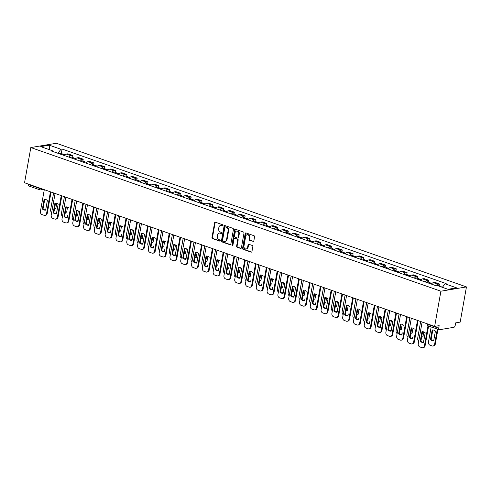 <?xml version="1.0" encoding="UTF-8"?>
<svg xmlns="http://www.w3.org/2000/svg" width="491" height="491" viewBox="0 0 491 491"><rect width="100%" height="100%" fill="white"/><g stroke="black" fill="none" stroke-linecap="round" stroke-linejoin="round"><path stroke-width="0.74" d="M223.012 225.486A0.601 0.485 -99.5 0 0 222.638 224.749L215.42 222.22A0.859 0.687 -99.5 0 0 214.598 222.797L211.971 237.54A0.859 0.687 -99.5 0 0 212.505 238.595L219.722 241.124A0.601 0.485 -99.5 0 0 219.925 239.976L218.992 239.651A2.743 2.21 -99.5 0 1 217.286 236.269L217.507 235.042A2.743 2.21 -99.5 0 1 219.225 233.096A2.743 2.21 -99.5 0 1 220.146 233.182L221.079 233.507A0.601 0.485 -99.5 0 0 221.281 232.36L220.349 232.034A2.743 2.21 -99.5 0 1 218.642 228.653L218.863 227.425A2.743 2.21 -99.5 0 1 220.582 225.479A2.743 2.21 -99.5 0 1 221.502 225.565L222.435 225.891A0.601 0.485 -99.5 0 0 223.012 225.486M253.012 241.517A0.859 0.687 -99.5 0 0 253.835 240.934L254.571 236.803A0.859 0.687 -99.5 0 0 254.037 235.748L246.022 232.937A0.859 0.687 -99.5 0 0 245.199 233.52L242.572 248.256A0.859 0.687 -99.5 0 0 243.106 249.311L251.122 252.122A0.859 0.687 -99.5 0 0 251.944 251.539L252.834 246.543A0.859 0.687 -99.5 0 0 252.306 245.488L248.876 244.285A0.859 0.687 -99.5 0 0 248.047 244.868L247.605 247.347A2.289 1.847 -99.5 0 1 246.169 248.968A2.289 1.847 -99.5 0 1 243.972 246.071L245.703 236.367A2.289 1.847 -99.5 0 1 247.139 234.747A2.289 1.847 -99.5 0 1 249.336 237.644L249.047 239.258A0.859 0.687 -99.5 0 0 249.581 240.314L253.522 241.431A0.859 0.687 -99.5 0 0 253.546 241.437M440.906 291.206L434.639 326.405L24.55 182.756L30.823 147.552L440.906 291.206L466.45 286.916L56.361 143.268L30.823 147.552M233.446 229.401A0.859 0.687 -99.5 0 0 232.912 228.346L224.896 225.535A0.859 0.687 -99.5 0 0 224.074 226.118L221.447 240.854A0.859 0.687 -99.5 0 0 221.981 241.916L229.997 244.721A0.859 0.687 -99.5 0 0 230.825 244.137L233.446 229.401M235.459 229.236L243.475 232.047A0.859 0.687 -99.5 0 1 244.009 233.102L241.382 247.838A0.859 0.687 -99.5 0 1 240.559 248.421L237.128 247.219A0.859 0.687 -99.5 0 1 236.594 246.163L237.662 240.185A0.859 0.687 -99.5 0 0 237.128 239.129L234.851 238.331A0.859 0.687 -99.5 0 0 234.029 238.914L232.918 245.138A0.601 0.485 -99.5 0 1 231.967 244.8L234.637 229.819A0.859 0.687 -99.5 0 1 235.459 229.236M434.639 326.405L439.157 325.643L438.696 328.233A1.743 0.945 109.3 0 0 439.144 329.707A1.743 0.945 109.3 0 0 439.42 329.731L453.88 327.301A1.743 0.945 109.3 0 0 455.2 325.459L455.66 322.875L460.177 322.114L466.45 286.916M43.533 189.403L40.649 189.888A1.743 1.405 -99.5 0 1 40.059 189.833A1.743 0.945 -70.7 0 1 39.783 189.814L29.055 186.058A1.743 0.945 -70.7 0 1 28.613 184.579L39.335 188.341A1.743 0.417 10.1 0 0 41.465 188.679M28.681 184.199L28.613 184.579M68.961 157.145A4.014 2.179 -70.7 0 1 70.87 155.672L66.303 154.076A4.014 2.179 109.3 0 0 64.395 155.543M66.303 154.076L67.862 153.812L72.429 155.414L72.091 157.304M70.87 155.672L72.429 155.414M82.887 161.085L83.224 159.194L78.658 157.593L77.099 157.857A4.014 2.179 109.3 0 0 75.191 159.323M79.757 160.925A4.014 2.179 -70.7 0 1 81.666 159.452L83.224 159.194M93.683 164.866L94.02 162.975L89.448 161.373L87.895 161.637A4.014 2.179 109.3 0 0 85.986 163.104M90.553 164.706A4.014 2.179 -70.7 0 1 92.461 163.239L94.02 162.975M104.479 168.646L104.816 166.756L100.244 165.154L98.691 165.418A4.014 2.179 109.3 0 0 96.782 166.885M101.349 168.487A4.014 2.179 -70.7 0 1 103.257 167.02L104.816 166.756M115.275 172.427L115.606 170.537L111.04 168.941L109.481 169.199A4.014 2.179 109.3 0 0 107.578 170.665M112.144 172.267A4.014 2.179 -70.7 0 1 114.053 170.8L115.606 170.537M126.07 176.214L126.402 174.317L121.836 172.722L120.277 172.979A4.014 2.179 109.3 0 0 118.374 174.452M122.94 176.048A4.014 2.179 -70.7 0 1 124.849 174.581L126.402 174.317M136.86 179.994L137.198 178.104L132.631 176.502L131.072 176.766A4.014 2.179 109.3 0 0 129.164 178.233M133.736 179.829A4.014 2.179 -70.7 0 1 135.639 178.362L137.198 178.104M147.656 183.775L147.994 181.885L143.427 180.283L141.868 180.547A4.014 2.179 109.3 0 0 139.96 182.014M144.532 183.616A4.014 2.179 -70.7 0 1 146.435 182.143L147.994 181.885M158.452 187.556L158.789 185.666L154.223 184.064L152.664 184.328A4.014 2.179 109.3 0 0 150.755 185.794M155.322 187.396A4.014 2.179 -70.7 0 1 157.23 185.923L158.789 185.666M169.248 191.337L169.585 189.446L165.019 187.844L163.46 188.108A4.014 2.179 109.3 0 0 161.551 189.575M166.118 191.177A4.014 2.179 -70.7 0 1 168.026 189.71L169.585 189.446M180.044 195.117L180.381 193.227L175.815 191.625L174.256 191.889A4.014 2.179 109.3 0 0 172.347 193.356M176.913 194.958A4.014 2.179 -70.7 0 1 178.822 193.491L180.381 193.227M190.839 198.898L191.177 197.008L186.611 195.412L185.052 195.67A4.014 2.179 109.3 0 0 183.143 197.137M187.709 198.738A4.014 2.179 -70.7 0 1 189.618 197.272L191.177 197.008M201.635 202.685L201.973 200.788L197.407 199.193L195.848 199.45A4.014 2.179 109.3 0 0 193.939 200.923M198.505 202.519A4.014 2.179 -70.7 0 1 200.414 201.052L201.973 200.788M212.431 206.465L212.769 204.575L208.202 202.973L206.643 203.231A4.014 2.179 109.3 0 0 204.735 204.704M209.301 206.3A4.014 2.179 -70.7 0 1 211.21 204.833L212.769 204.575M223.227 210.246L223.565 208.356L218.998 206.754L217.439 207.018A4.014 2.179 109.3 0 0 215.531 208.485M220.097 210.087A4.014 2.179 -70.7 0 1 222.006 208.614L223.565 208.356M234.023 214.027L234.36 212.137L229.794 210.535L228.235 210.799A4.014 2.179 109.3 0 0 226.326 212.265M230.893 213.867A4.014 2.179 -70.7 0 1 232.802 212.394L234.36 212.137M244.819 217.808L245.156 215.917L240.584 214.315L239.031 214.579A4.014 2.179 109.3 0 0 237.122 216.046M241.689 217.648A4.014 2.179 -70.7 0 1 243.597 216.181L245.156 215.917M255.615 221.588L255.952 219.698L251.38 218.096L249.827 218.36A4.014 2.179 109.3 0 0 247.918 219.827M252.484 221.429A4.014 2.179 -70.7 0 1 254.393 219.962L255.952 219.698M266.41 225.369L266.748 223.479L262.176 221.883L260.617 222.141A4.014 2.179 109.3 0 0 258.714 223.608M263.28 225.209A4.014 2.179 -70.7 0 1 265.189 223.743L266.748 223.479M277.206 229.156L277.538 227.259L272.971 225.664L271.413 225.921A4.014 2.179 109.3 0 0 269.51 227.394M274.076 228.99A4.014 2.179 -70.7 0 1 275.985 227.523L277.538 227.259M287.996 232.937L288.334 231.046L283.767 229.444L282.208 229.702A4.014 2.179 109.3 0 0 280.3 231.175M284.872 232.771A4.014 2.179 -70.7 0 1 286.781 231.304L288.334 231.046M298.792 236.717L299.129 234.827L294.563 233.225L293.004 233.489A4.014 2.179 109.3 0 0 291.095 234.956M295.668 236.552A4.014 2.179 -70.7 0 1 297.571 235.085L299.129 234.827M309.588 240.498L309.925 238.608L305.359 237.006L303.8 237.27A4.014 2.179 109.3 0 0 301.891 238.736M306.464 240.338A4.014 2.179 -70.7 0 1 308.366 238.865L309.925 238.608M320.384 244.279L320.721 242.388L316.155 240.786L314.596 241.05A4.014 2.179 109.3 0 0 312.687 242.517M317.254 244.119A4.014 2.179 -70.7 0 1 319.162 242.652L320.721 242.388M331.18 248.059L331.517 246.169L326.951 244.567L325.392 244.831A4.014 2.179 109.3 0 0 323.483 246.298M328.049 247.9A4.014 2.179 -70.7 0 1 329.958 246.433L331.517 246.169M341.975 251.84L342.313 249.95L337.747 248.354L336.188 248.612A4.014 2.179 109.3 0 0 334.279 250.079M338.845 251.68A4.014 2.179 -70.7 0 1 340.754 250.214L342.313 249.95M352.771 255.627L353.109 253.73L348.542 252.135L346.984 252.392A4.014 2.179 109.3 0 0 345.075 253.865M349.641 255.461A4.014 2.179 -70.7 0 1 351.55 253.994L353.109 253.73M363.567 259.408L363.905 257.511L359.338 255.915L357.779 256.173A4.014 2.179 109.3 0 0 355.871 257.646M360.437 259.242A4.014 2.179 -70.7 0 1 362.346 257.775L363.905 257.511M374.363 263.188L374.701 261.298L370.134 259.696L368.575 259.96A4.014 2.179 109.3 0 0 366.667 261.427M371.233 263.023A4.014 2.179 -70.7 0 1 373.142 261.556L374.701 261.298M385.159 266.969L385.496 265.079L380.93 263.477L379.371 263.741A4.014 2.179 109.3 0 0 377.462 265.208M382.029 266.809A4.014 2.179 -70.7 0 1 383.937 265.336L385.496 265.079M395.955 270.75L396.292 268.859L391.726 267.257L390.167 267.521A4.014 2.179 109.3 0 0 388.258 268.988M392.825 270.59A4.014 2.179 -70.7 0 1 394.733 269.123L396.292 268.859M406.751 274.53L407.088 272.64L402.516 271.038L400.963 271.302A4.014 2.179 109.3 0 0 399.054 272.769M403.62 274.371A4.014 2.179 -70.7 0 1 405.529 272.904L407.088 272.64M417.546 278.311L417.884 276.421L413.312 274.825L411.759 275.083A4.014 2.179 109.3 0 0 409.85 276.55M414.416 278.151A4.014 2.179 -70.7 0 1 416.325 276.685L417.884 276.421M428.342 282.092L428.674 280.201L424.107 278.606L422.548 278.863A4.014 2.179 109.3 0 0 420.646 280.33M425.212 281.932A4.014 2.179 -70.7 0 1 427.121 280.465L428.674 280.201M439.138 285.879L439.47 283.982L434.903 282.386L433.344 282.644A4.014 2.179 109.3 0 0 431.442 284.117M436.389 285.228A4.014 2.179 -70.7 0 1 437.917 284.246L439.47 283.982M52.672 151.437L52.31 150.688L40.685 146.613L49.266 145.176L60.89 149.246L57.987 153.296M442.409 287.339L444.963 283.78L446.159 283.583L62.093 149.043L60.89 149.246M444.963 283.78L456.587 287.855L448.007 289.297L436.376 285.222L435.179 285.424L51.107 150.89L52.31 150.688M61.295 153.523L62.093 149.043M49.266 145.176L49.395 149.663M222.871 225.78L222.012 225.479A2.743 2.21 -99.5 0 0 221.091 225.394L220.582 225.479M219.225 233.096L219.735 233.01A2.743 2.21 -99.5 0 1 220.655 233.096L221.515 233.397M215.402 222.208A0.859 0.687 -99.5 0 0 215.107 222.711L212.486 237.454A0.859 0.687 -99.5 0 0 213.014 238.509L220.158 241.007M224.878 225.529A0.859 0.687 -99.5 0 0 224.583 226.032L221.957 240.768A0.859 0.687 -99.5 0 0 222.491 241.83L230.506 244.635A0.859 0.687 -99.5 0 0 230.531 244.641M225.443 226.946A0.601 0.485 -99.5 0 0 224.866 227.351L222.558 240.289A0.601 0.485 -99.5 0 0 222.932 241.026L223.921 241.376A2.743 2.21 -99.5 0 0 224.841 241.455A2.743 2.21 -99.5 0 0 226.56 239.516L228.131 230.672A2.743 2.21 -99.5 0 0 226.425 227.29L225.443 226.946L225.952 226.86A0.601 0.485 -99.5 0 0 225.565 226.922M224.841 241.455L225.351 241.369A2.743 2.21 -99.5 0 0 227.069 239.43L226.56 239.516M225.952 226.86L226.94 227.204A2.743 2.21 -99.5 0 1 228.646 230.586L227.069 239.43M234.563 238.307L235.072 238.221A0.859 0.687 -99.5 0 1 235.361 238.245L237.638 239.043A0.859 0.687 -99.5 0 1 238.172 240.099L237.104 246.077A0.859 0.687 -99.5 0 0 237.638 247.133L241.069 248.336A0.859 0.687 -99.5 0 0 241.093 248.342M235.441 229.229A0.859 0.687 -99.5 0 0 235.146 229.733L232.476 244.714A0.601 0.485 -99.5 0 0 232.783 245.426M238.767 233.986A2.289 1.847 -99.5 0 0 236.57 231.089A2.289 1.847 -99.5 0 0 235.134 232.709L234.52 236.128A0.859 0.687 -99.5 0 0 235.054 237.184L237.331 237.982A0.859 0.687 -99.5 0 0 238.16 237.399L238.767 233.986L239.277 233.9A2.289 1.847 -99.5 0 0 237.079 231.003L236.57 231.089M237.619 238.006L238.129 237.92A0.859 0.687 -99.5 0 0 238.669 237.319L238.16 237.399M239.277 233.9L238.669 237.319M247.139 234.747L247.648 234.661A2.289 1.847 -99.5 0 1 249.845 237.558L249.557 239.172A0.859 0.687 -99.5 0 0 250.091 240.228L253.522 241.431M246.169 248.968L246.678 248.882A2.289 1.847 -99.5 0 0 248.121 247.261L247.605 247.347M248.851 244.279A0.859 0.687 -99.5 0 0 248.556 244.782L248.121 247.261M246.003 232.93A0.859 0.687 -99.5 0 0 245.709 233.434L243.082 248.17A0.859 0.687 -99.5 0 0 243.616 249.225L251.631 252.036A0.859 0.687 -99.5 0 0 251.656 252.043M62.928 155.027A2.185 1.185 -70.7 0 1 64.118 154.512L65.002 154.818M54.341 197.615A5.456 4.388 -99.5 0 0 54.329 197.615L52.605 207.276A5.456 4.388 -99.5 0 0 52.617 207.288M56.76 203.36L55.857 208.417A5.456 4.388 -99.5 0 1 54.618 208.356M53.617 192.938L50.641 209.651A2.621 2.105 -99.5 0 0 51.678 212.56M55.391 213.61A2.621 2.105 -99.5 0 0 56.796 211.811L58.147 204.238M61.756 154.616A2.185 1.185 -70.7 0 1 62.94 154.1A2.185 1.185 -70.7 0 1 63.419 154.616M59.264 153.744A2.185 1.185 -70.7 0 1 60.448 153.229L62.94 154.1M54.667 208.055A5.456 4.388 -99.5 0 0 55.876 208.325M56.557 213.241A2.621 2.105 80.5 0 1 55.821 213.554L55.428 213.622M44.761 199.309L43.055 208.878A5.456 4.388 80.5 0 0 45.657 210.044M51.052 192.036L47.246 213.413A2.621 2.105 80.5 0 1 45.602 215.267L44.939 215.377A2.621 2.105 -99.5 0 0 46.584 213.524L47.246 213.413M42.392 208.994A5.456 4.388 80.5 0 0 45.645 210.13L47.363 200.469A5.456 4.388 80.5 0 0 44.11 199.328L42.392 208.994L43.055 208.878M44.288 189.667L40.422 211.369A2.621 2.105 -99.5 0 0 42.054 214.598L44.061 215.297A2.621 2.105 -99.5 0 0 44.939 215.377M50.444 191.828L46.584 213.524M73.724 158.808A2.185 1.185 -70.7 0 1 74.914 158.292L75.792 158.599M65.137 201.396A5.456 4.388 -99.5 0 0 65.125 201.396L63.4 211.056A5.456 4.388 -99.5 0 0 63.413 211.069L63.419 211.056M67.555 207.141L66.653 212.198A5.456 4.388 -99.5 0 1 65.413 212.137M64.413 196.719L61.436 213.432A2.621 2.105 -99.5 0 0 62.474 216.341M66.187 217.39A2.621 2.105 -99.5 0 0 67.592 215.592L67.236 217.691A5.456 4.388 80.5 0 1 63.983 216.556L64.646 216.445L66.353 206.871M72.545 158.397A2.185 1.185 -70.7 0 1 73.736 157.881A2.185 1.185 -70.7 0 1 74.215 158.397M70.06 157.525A2.185 1.185 -70.7 0 1 71.244 157.01L73.736 157.881M65.463 211.842A5.456 4.388 -99.5 0 0 66.672 212.106M67.353 217.022A2.621 2.105 80.5 0 1 66.616 217.335L66.217 217.403M84.52 162.595A2.185 1.185 -70.7 0 1 85.71 162.073L86.588 162.38M75.933 205.177A5.456 4.388 -99.5 0 0 75.921 205.177L74.196 214.837A5.456 4.388 -99.5 0 0 74.209 214.849L74.196 214.837M78.351 210.921L77.449 215.979A5.456 4.388 -99.5 0 1 76.209 215.917M75.209 200.5L72.232 217.218A2.621 2.105 -99.5 0 0 73.269 220.121M76.983 221.171A2.621 2.105 -99.5 0 0 78.388 219.373L79.738 211.805M83.341 162.177A2.185 1.185 -70.7 0 1 84.532 161.662A2.185 1.185 -70.7 0 1 85.011 162.177M80.855 161.306A2.185 1.185 -70.7 0 1 82.04 160.79L84.532 161.662M76.258 215.623A5.456 4.388 -99.5 0 0 77.468 215.893M78.149 220.803A2.621 2.105 80.5 0 1 77.412 221.116L77.013 221.183M55.557 203.09L53.85 212.664A5.456 4.388 80.5 0 0 56.453 213.824M61.848 195.817L58.042 217.194A2.621 2.105 80.5 0 1 56.397 219.047L55.735 219.164A2.621 2.105 -99.5 0 0 57.379 217.304L58.042 217.194M53.188 212.775A5.456 4.388 80.5 0 0 56.44 213.91L58.159 204.25A5.456 4.388 80.5 0 0 54.906 203.114L53.188 212.775L53.85 212.664M55.084 193.448L51.217 215.15A2.621 2.105 -99.5 0 0 52.85 218.378L54.857 219.084A2.621 2.105 -99.5 0 0 55.735 219.164M61.24 195.608L57.379 217.304M67.249 217.605A5.456 4.388 80.5 0 1 64.646 216.445M72.643 199.604L68.838 220.975A2.621 2.105 80.5 0 1 67.193 222.834L66.531 222.945A2.621 2.105 -99.5 0 0 68.175 221.085L68.838 220.975M68.955 208.031A5.456 4.388 80.5 0 0 65.702 206.895L63.983 216.556M65.88 197.229L62.013 218.931A2.621 2.105 -99.5 0 0 63.646 222.159L65.653 222.865A2.621 2.105 -99.5 0 0 66.531 222.945M72.036 199.389L68.175 221.085M95.315 166.375A2.185 1.185 -70.7 0 1 96.506 165.854L97.384 166.167M86.729 208.957A5.456 4.388 -99.5 0 0 86.717 208.957L84.992 218.624A5.456 4.388 -99.5 0 0 85.004 218.63L84.992 218.624M89.147 214.702L88.245 219.759A5.456 4.388 -99.5 0 1 87.005 219.704M86.005 204.281L83.028 220.999A2.621 2.105 -99.5 0 0 84.065 223.902M87.779 224.952A2.621 2.105 -99.5 0 0 89.184 223.153L90.534 215.586M94.137 165.964A2.185 1.185 -70.7 0 1 95.328 165.442A2.185 1.185 -70.7 0 1 95.806 165.958M91.645 165.086A2.185 1.185 -70.7 0 1 92.836 164.571L95.328 165.442M87.054 219.403A5.456 4.388 -99.5 0 0 88.263 219.673M88.945 224.59A2.621 2.105 80.5 0 1 88.208 224.896L87.809 224.964M106.111 170.156A2.185 1.185 -70.7 0 1 107.302 169.634L108.18 169.947M97.525 212.738A5.456 4.388 -99.5 0 0 97.506 212.738L95.788 222.405A5.456 4.388 -99.5 0 0 95.8 222.411M99.943 218.483L99.041 223.54A5.456 4.388 -99.5 0 1 97.795 223.485M96.801 208.061L93.824 224.78A2.621 2.105 -99.5 0 0 94.861 227.683M98.574 228.732A2.621 2.105 -99.5 0 0 99.98 226.934L101.33 219.367M104.933 169.745A2.185 1.185 -70.7 0 1 106.124 169.223A2.185 1.185 -70.7 0 1 106.602 169.739M102.441 168.873A2.185 1.185 -70.7 0 1 103.632 168.352L106.124 169.223M97.85 223.184A5.456 4.388 -99.5 0 0 99.059 223.454M99.741 228.37A2.621 2.105 80.5 0 1 99.004 228.677L98.605 228.745M116.907 173.937A2.185 1.185 -70.7 0 1 118.098 173.421L118.975 173.728M108.321 216.519A5.456 4.388 -99.5 0 0 108.302 216.525L106.584 226.185A5.456 4.388 -99.5 0 0 106.596 226.198M110.739 222.263L109.837 227.321A5.456 4.388 -99.5 0 1 108.591 227.265M107.597 211.842L104.614 228.56A2.621 2.105 -99.5 0 0 105.657 231.464M109.37 232.513A2.621 2.105 -99.5 0 0 110.776 230.715L110.414 232.82A5.456 4.388 80.5 0 1 107.161 231.678L107.824 231.568L109.53 221.993M115.729 173.526A2.185 1.185 -70.7 0 1 116.919 173.004A2.185 1.185 -70.7 0 1 117.398 173.519M113.237 172.654A2.185 1.185 -70.7 0 1 114.428 172.132L116.919 173.004M108.646 226.965A5.456 4.388 -99.5 0 0 109.849 227.235M110.536 232.151A2.621 2.105 80.5 0 1 109.8 232.464L109.401 232.525M77.148 210.651L75.442 220.226A5.456 4.388 80.5 0 0 78.044 221.386M83.439 203.384L79.634 224.755A2.621 2.105 80.5 0 1 77.989 226.615L77.326 226.725A2.621 2.105 -99.5 0 0 78.965 224.872L79.634 224.755M74.779 220.336A5.456 4.388 80.5 0 0 78.026 221.478L79.751 211.811A5.456 4.388 80.5 0 0 76.498 210.676L74.779 220.336L75.442 220.226M76.676 201.015L72.809 222.711A2.621 2.105 -99.5 0 0 74.442 225.94L76.449 226.646A2.621 2.105 -99.5 0 0 77.326 226.725M82.832 203.17L78.965 224.872M87.938 214.432L86.238 224.006A5.456 4.388 80.5 0 0 88.84 225.166M94.235 207.165L90.43 228.542A2.621 2.105 80.5 0 1 88.785 230.396L88.122 230.506A2.621 2.105 -99.5 0 0 89.761 228.653L90.43 228.542M85.569 224.117A5.456 4.388 80.5 0 0 88.822 225.259L90.547 215.598A5.456 4.388 80.5 0 0 87.294 214.457L85.569 224.117L86.238 224.006M87.472 204.796L83.605 226.492A2.621 2.105 -99.5 0 0 85.238 229.72L87.245 230.426A2.621 2.105 -99.5 0 0 88.122 230.506M93.628 206.95L89.761 228.653M98.734 218.213L97.034 227.787A5.456 4.388 80.5 0 0 99.636 228.953M105.031 210.946L101.226 232.323A2.621 2.105 80.5 0 1 99.581 234.176L98.918 234.287A2.621 2.105 -99.5 0 0 100.557 232.433L101.226 232.323M96.365 227.898A5.456 4.388 80.5 0 0 99.618 229.039L101.342 219.379A5.456 4.388 80.5 0 0 98.09 218.237L96.365 227.898L97.034 227.787M98.268 208.577L94.401 230.273A2.621 2.105 -99.5 0 0 96.027 233.507L98.034 234.207A2.621 2.105 -99.5 0 0 98.918 234.287M104.423 210.731L100.557 232.433M127.703 177.717A2.185 1.185 -70.7 0 1 128.894 177.202L129.771 177.509M119.117 220.299A5.456 4.388 -99.5 0 0 119.098 220.306L117.38 229.966A5.456 4.388 -99.5 0 0 117.392 229.978L117.38 229.966M121.535 226.05L120.633 231.108A5.456 4.388 -99.5 0 1 119.387 231.046M118.392 215.623L115.41 232.341A2.621 2.105 -99.5 0 0 116.453 235.25M120.166 236.3A2.621 2.105 -99.5 0 0 121.572 234.502L121.209 236.601A5.456 4.388 80.5 0 1 117.957 235.465L118.619 235.349L120.326 225.78M126.525 177.306A2.185 1.185 -70.7 0 1 127.715 176.791A2.185 1.185 -70.7 0 1 128.194 177.3M124.033 176.435A2.185 1.185 -70.7 0 1 125.223 175.913L127.715 176.791M119.442 230.745A5.456 4.388 -99.5 0 0 120.645 231.016M121.332 235.932A2.621 2.105 80.5 0 1 120.59 236.245L120.197 236.312M110.432 232.734A5.456 4.388 80.5 0 1 107.824 231.568M115.827 214.727L112.016 236.103A2.621 2.105 80.5 0 1 110.377 237.957L109.714 238.067A2.621 2.105 -99.5 0 0 111.353 236.214L112.016 236.103M112.138 223.16A5.456 4.388 80.5 0 0 108.885 222.018L107.161 231.678M109.063 212.358L105.197 234.06A2.621 2.105 -99.5 0 0 106.823 237.288L108.83 237.988A2.621 2.105 -99.5 0 0 109.714 238.067M115.219 214.518L111.353 236.214M138.499 181.498A2.185 1.185 -70.7 0 1 139.683 180.983L140.567 181.289M129.912 224.086A5.456 4.388 -99.5 0 0 129.894 224.086L128.176 233.747A5.456 4.388 -99.5 0 0 128.188 233.759L128.176 233.747M132.331 229.831L131.428 234.888A5.456 4.388 -99.5 0 1 130.183 234.827M129.182 219.409L126.205 236.122A2.621 2.105 -99.5 0 0 127.249 239.031M130.962 240.081A2.621 2.105 -99.5 0 0 132.367 238.282L133.718 230.709M137.32 181.087A2.185 1.185 -70.7 0 1 138.511 180.571A2.185 1.185 -70.7 0 1 138.99 181.087M134.829 180.215A2.185 1.185 -70.7 0 1 136.019 179.7L138.511 180.571M130.238 234.526A5.456 4.388 -99.5 0 0 131.441 234.796M132.128 239.712A2.621 2.105 80.5 0 1 131.385 240.025L130.993 240.093M121.228 236.515A5.456 4.388 80.5 0 1 118.619 235.349M126.623 218.507L122.811 239.884A2.621 2.105 80.5 0 1 121.173 241.738L120.51 241.848A2.621 2.105 -99.5 0 0 122.149 239.995L122.811 239.884M122.934 226.94A5.456 4.388 80.5 0 0 119.681 225.799L117.957 235.465M119.853 216.138L115.993 237.84A2.621 2.105 -99.5 0 0 117.619 241.069L119.626 241.768A2.621 2.105 -99.5 0 0 120.51 241.848M126.015 218.299L122.149 239.995M149.295 185.279A2.185 1.185 -70.7 0 1 150.479 184.763L151.363 185.07M140.708 227.867A5.456 4.388 -99.5 0 0 140.69 227.867L138.971 237.527A5.456 4.388 -99.5 0 0 138.984 237.54M143.126 233.612L142.224 238.669A5.456 4.388 -99.5 0 1 140.978 238.608M139.978 223.19L137.001 239.903A2.621 2.105 -99.5 0 0 138.045 242.812M141.752 243.861A2.621 2.105 -99.5 0 0 143.163 242.063L144.507 234.489M148.116 184.868A2.185 1.185 -70.7 0 1 149.307 184.352A2.185 1.185 -70.7 0 1 149.786 184.868M145.624 183.996A2.185 1.185 -70.7 0 1 146.815 183.481L149.307 184.352M141.034 238.313A5.456 4.388 -99.5 0 0 142.237 238.577M142.918 243.493A2.621 2.105 80.5 0 1 142.181 243.806L141.789 243.874M131.122 229.561L129.415 239.135A5.456 4.388 80.5 0 0 132.024 240.295M137.419 222.288L133.607 243.665A2.621 2.105 80.5 0 1 131.969 245.518L131.306 245.635A2.621 2.105 -99.5 0 0 132.944 243.775L133.607 243.665M128.752 239.246A5.456 4.388 80.5 0 0 132.005 240.381L133.73 230.721A5.456 4.388 80.5 0 0 130.477 229.579L128.752 239.246L129.415 239.135M130.649 219.919L126.788 241.621A2.621 2.105 -99.5 0 0 128.415 244.849L130.422 245.555A2.621 2.105 -99.5 0 0 131.306 245.635M136.811 222.079L132.944 243.775M160.091 189.066A2.185 1.185 -70.7 0 1 161.275 188.544L162.159 188.851M151.498 231.648A5.456 4.388 -99.5 0 0 151.486 231.648L149.767 241.308A5.456 4.388 -99.5 0 0 149.78 241.32M153.916 237.392L153.02 242.45A5.456 4.388 -99.5 0 1 151.774 242.388M150.774 226.971L147.797 243.683A2.621 2.105 -99.5 0 0 148.841 246.592M152.548 247.642A2.621 2.105 -99.5 0 0 153.959 245.844L153.597 247.949A5.456 4.388 80.5 0 1 150.344 246.807L151.007 246.697L152.713 237.122M158.912 188.648A2.185 1.185 -70.7 0 1 160.103 188.133A2.185 1.185 -70.7 0 1 160.582 188.648M156.42 187.777A2.185 1.185 -70.7 0 1 157.611 187.261L160.103 188.133M151.829 242.094A5.456 4.388 -99.5 0 0 153.032 242.364M153.714 247.274A2.621 2.105 80.5 0 1 152.977 247.587L152.584 247.654M141.917 233.342L140.211 242.916A5.456 4.388 80.5 0 0 142.82 244.076M148.214 226.075L144.403 247.446A2.621 2.105 80.5 0 1 142.764 249.305L142.095 249.416A2.621 2.105 -99.5 0 0 143.74 247.556L144.403 247.446M139.548 243.027A5.456 4.388 80.5 0 0 142.801 244.162L144.52 234.502A5.456 4.388 80.5 0 0 141.267 233.366L139.548 243.027L140.211 242.916M141.445 223.7L137.584 245.402A2.621 2.105 -99.5 0 0 139.211 248.63L141.218 249.336A2.621 2.105 -99.5 0 0 142.095 249.416M147.607 225.86L143.74 247.556M170.886 192.846A2.185 1.185 -70.7 0 1 172.071 192.325L172.955 192.638M162.294 235.428A5.456 4.388 -99.5 0 0 162.282 235.428L160.563 245.095A5.456 4.388 -99.5 0 0 160.575 245.101L160.563 245.095M164.712 241.173L163.816 246.23A5.456 4.388 -99.5 0 1 162.57 246.175M161.57 230.752L158.593 247.47A2.621 2.105 -99.5 0 0 159.636 250.373M163.343 251.423A2.621 2.105 -99.5 0 0 164.755 249.624L164.393 251.73A5.456 4.388 80.5 0 1 161.14 250.588L161.803 250.478L163.509 240.903M169.708 192.435A2.185 1.185 -70.7 0 1 170.899 191.913A2.185 1.185 -70.7 0 1 171.377 192.429M167.216 191.558A2.185 1.185 -70.7 0 1 168.407 191.042L170.899 191.913M162.625 245.874A5.456 4.388 -99.5 0 0 163.828 246.144M164.51 251.054A2.621 2.105 80.5 0 1 163.773 251.367L163.38 251.435M153.615 247.857A5.456 4.388 80.5 0 1 151.007 246.697M159.01 229.856L155.199 251.226A2.621 2.105 80.5 0 1 153.56 253.086L152.891 253.196A2.621 2.105 -99.5 0 0 154.536 251.343L155.199 251.226M155.316 238.282A5.456 4.388 80.5 0 0 152.063 237.147L150.344 246.807M152.241 227.486L148.38 249.183A2.621 2.105 -99.5 0 0 150.007 252.411L152.014 253.117A2.621 2.105 -99.5 0 0 152.891 253.196M158.403 229.641L154.536 251.343M181.676 196.627A2.185 1.185 -70.7 0 1 182.867 196.105L183.751 196.418M173.09 239.209A5.456 4.388 -99.5 0 0 173.078 239.209L171.359 248.876A5.456 4.388 -99.5 0 0 171.371 248.882L171.359 248.876M175.508 244.954L174.612 250.011A5.456 4.388 -99.5 0 1 173.366 249.956M172.366 234.532L169.389 251.251A2.621 2.105 -99.5 0 0 170.432 254.154M174.139 255.203A2.621 2.105 -99.5 0 0 175.551 253.405L176.895 245.838M180.504 196.216A2.185 1.185 -70.7 0 1 181.688 195.694A2.185 1.185 -70.7 0 1 182.173 196.21M178.012 195.344A2.185 1.185 -70.7 0 1 179.203 194.823L181.688 195.694M173.421 249.655A5.456 4.388 -99.5 0 0 174.624 249.925M175.305 254.841A2.621 2.105 80.5 0 1 174.569 255.148L174.176 255.216M164.405 251.638A5.456 4.388 80.5 0 1 161.803 250.478M169.806 233.636L165.995 255.013A2.621 2.105 80.5 0 1 164.356 256.867L163.687 256.977A2.621 2.105 -99.5 0 0 165.332 255.124L165.995 255.013M166.111 242.069A5.456 4.388 80.5 0 0 162.859 240.928L161.14 250.588M163.037 231.267L159.17 252.963A2.621 2.105 -99.5 0 0 160.803 256.192L162.809 256.897A2.621 2.105 -99.5 0 0 163.687 256.977M169.199 233.421L165.332 255.124M192.472 200.408A2.185 1.185 -70.7 0 1 193.663 199.892L194.546 200.199M183.886 242.99A5.456 4.388 -99.5 0 0 183.873 242.996L182.155 252.656A5.456 4.388 -99.5 0 0 182.161 252.669M186.304 248.734L185.402 253.792A5.456 4.388 -99.5 0 1 184.162 253.737M183.161 238.313L180.185 255.032A2.621 2.105 -99.5 0 0 181.228 257.935M184.935 258.984A2.621 2.105 -99.5 0 0 186.341 257.186L187.691 249.618M191.3 199.997A2.185 1.185 -70.7 0 1 192.484 199.475A2.185 1.185 -70.7 0 1 192.969 199.99M188.808 199.125A2.185 1.185 -70.7 0 1 189.999 198.603L192.484 199.475M184.217 253.436A5.456 4.388 -99.5 0 0 185.42 253.706M186.101 258.622A2.621 2.105 80.5 0 1 185.365 258.935L184.972 258.996M174.305 244.684L172.599 254.258A5.456 4.388 80.5 0 0 175.201 255.418M180.596 237.417L176.791 258.794A2.621 2.105 80.5 0 1 175.146 260.647L174.483 260.758A2.621 2.105 -99.5 0 0 176.128 258.904L176.791 258.794M171.936 254.369A5.456 4.388 80.5 0 0 175.189 255.51L176.907 245.85A5.456 4.388 80.5 0 0 173.654 244.708L171.936 254.369L172.599 254.258M173.832 235.048L169.966 256.744A2.621 2.105 -99.5 0 0 171.598 259.978L173.605 260.678A2.621 2.105 -99.5 0 0 174.483 260.758M179.994 237.202L176.128 258.904M203.268 204.188A2.185 1.185 -70.7 0 1 204.459 203.673L205.342 203.98M194.681 246.77A5.456 4.388 -99.5 0 0 194.669 246.777L192.945 256.437A5.456 4.388 -99.5 0 0 192.957 256.449M197.1 252.521L196.197 257.579A5.456 4.388 -99.5 0 1 194.958 257.517M193.957 242.094L190.981 258.812A2.621 2.105 -99.5 0 0 192.018 261.715M195.731 262.771A2.621 2.105 -99.5 0 0 197.137 260.973L198.487 253.399M202.096 203.777A2.185 1.185 -70.7 0 1 203.28 203.262A2.185 1.185 -70.7 0 1 203.765 203.771M199.604 202.906A2.185 1.185 -70.7 0 1 200.788 202.384L203.28 203.262M195.013 257.216A5.456 4.388 -99.5 0 0 196.216 257.487M196.897 262.403A2.621 2.105 80.5 0 1 196.161 262.716L195.768 262.777M185.101 248.464L183.395 258.039A5.456 4.388 80.5 0 0 185.997 259.205M191.392 241.198L187.587 262.575A2.621 2.105 80.5 0 1 185.942 264.428L185.279 264.539A2.621 2.105 -99.5 0 0 186.924 262.685L187.587 262.575M182.732 258.149A5.456 4.388 80.5 0 0 185.985 259.291L187.703 249.631A5.456 4.388 80.5 0 0 184.45 248.489L182.732 258.149L183.395 258.039M184.628 238.829L180.762 260.531A2.621 2.105 -99.5 0 0 182.394 263.759L184.401 264.459A2.621 2.105 -99.5 0 0 185.279 264.539M190.79 240.989L186.924 262.685M214.064 207.969A2.185 1.185 -70.7 0 1 215.254 207.454L216.138 207.761M205.477 250.557A5.456 4.388 -99.5 0 0 205.465 250.557L203.74 260.218A5.456 4.388 -99.5 0 0 203.753 260.23L203.74 260.218M207.896 256.302L206.993 261.359A5.456 4.388 -99.5 0 1 205.754 261.298M204.753 245.881L201.776 262.593A2.621 2.105 -99.5 0 0 202.814 265.502M206.527 266.552A2.621 2.105 -99.5 0 0 207.932 264.753L207.576 266.852A5.456 4.388 80.5 0 1 204.324 265.717L204.986 265.606L206.693 256.032M212.891 207.558A2.185 1.185 -70.7 0 1 214.076 207.042A2.185 1.185 -70.7 0 1 214.561 207.558M210.4 206.686A2.185 1.185 -70.7 0 1 211.584 206.171L214.076 207.042M205.803 260.997A5.456 4.388 -99.5 0 0 207.012 261.267M207.693 266.183A2.621 2.105 80.5 0 1 206.957 266.496L206.564 266.564M195.897 252.251L194.19 261.82A5.456 4.388 80.5 0 0 196.793 262.986M202.188 244.978L198.382 266.355A2.621 2.105 80.5 0 1 196.738 268.209L196.075 268.319A2.621 2.105 -99.5 0 0 197.72 266.466L198.382 266.355M193.528 261.936A5.456 4.388 80.5 0 0 196.781 263.072L198.499 253.411A5.456 4.388 80.5 0 0 195.246 252.27L193.528 261.936L194.19 261.82M195.424 242.609L191.558 264.311A2.621 2.105 -99.5 0 0 193.19 267.54L195.197 268.239A2.621 2.105 -99.5 0 0 196.075 268.319M201.58 244.77L197.72 266.466M224.86 211.75A2.185 1.185 -70.7 0 1 226.05 211.234L226.934 211.541M216.273 254.338A5.456 4.388 -99.5 0 0 216.261 254.338L214.536 263.998A5.456 4.388 -99.5 0 0 214.549 264.011L214.555 263.998M218.691 260.083L217.789 265.14A5.456 4.388 -99.5 0 1 216.549 265.079M215.549 249.661L212.572 266.374A2.621 2.105 -99.5 0 0 213.61 269.283M217.323 270.332A2.621 2.105 -99.5 0 0 218.728 268.534L218.372 270.633A5.456 4.388 80.5 0 1 215.119 269.498L215.782 269.387L217.488 259.813M223.687 211.339A2.185 1.185 -70.7 0 1 224.872 210.823A2.185 1.185 -70.7 0 1 225.351 211.339M221.195 210.467A2.185 1.185 -70.7 0 1 222.38 209.952L224.872 210.823M216.599 264.778A5.456 4.388 -99.5 0 0 217.808 265.048M218.489 269.964A2.621 2.105 80.5 0 1 217.752 270.277L217.353 270.345M207.589 266.766A5.456 4.388 80.5 0 1 204.986 265.606M212.984 248.759L209.178 270.136A2.621 2.105 80.5 0 1 207.533 271.989L206.871 272.106A2.621 2.105 -99.5 0 0 208.515 270.246L209.178 270.136M209.295 257.192A5.456 4.388 80.5 0 0 206.042 256.05L204.324 265.717M206.22 246.39L202.353 268.092A2.621 2.105 -99.5 0 0 203.986 271.32L205.993 272.026A2.621 2.105 -99.5 0 0 206.871 272.106M212.376 248.55L208.515 270.246M235.655 215.537A2.185 1.185 -70.7 0 1 236.846 215.015L237.724 215.322M227.069 258.119A5.456 4.388 -99.5 0 0 227.057 258.119L225.332 267.779A5.456 4.388 -99.5 0 0 225.344 267.791L225.332 267.779M229.487 263.863L228.585 268.921A5.456 4.388 -99.5 0 1 227.345 268.859M226.345 253.442L223.368 270.154A2.621 2.105 -99.5 0 0 224.405 273.064M228.119 274.113A2.621 2.105 -99.5 0 0 229.524 272.315L230.874 264.747M234.477 215.119A2.185 1.185 -70.7 0 1 235.668 214.604A2.185 1.185 -70.7 0 1 236.146 215.119M231.991 214.248A2.185 1.185 -70.7 0 1 233.176 213.732L235.668 214.604M227.394 268.565A5.456 4.388 -99.5 0 0 228.603 268.835M229.285 273.745A2.621 2.105 80.5 0 1 228.548 274.058L228.149 274.125M218.385 270.547A5.456 4.388 80.5 0 1 215.782 269.387M223.779 252.546L219.974 273.917A2.621 2.105 80.5 0 1 218.329 275.776L217.666 275.887A2.621 2.105 -99.5 0 0 219.311 274.027L219.974 273.917M220.091 260.973A5.456 4.388 80.5 0 0 216.838 259.837L215.119 269.498M217.016 250.171L213.149 271.873A2.621 2.105 -99.5 0 0 214.782 275.101L216.789 275.807A2.621 2.105 -99.5 0 0 217.666 275.887M223.172 252.331L219.311 274.027M246.451 219.317A2.185 1.185 -70.7 0 1 247.642 218.796L248.52 219.109M237.865 261.899A5.456 4.388 -99.5 0 0 237.853 261.899L236.128 271.56A5.456 4.388 -99.5 0 0 236.14 271.572M240.283 267.644L239.381 272.701A5.456 4.388 -99.5 0 1 238.141 272.646M237.141 257.223L234.164 273.941A2.621 2.105 -99.5 0 0 235.201 276.844M238.914 277.894A2.621 2.105 -99.5 0 0 240.32 276.095L241.67 268.528M245.273 218.906A2.185 1.185 -70.7 0 1 246.464 218.385A2.185 1.185 -70.7 0 1 246.942 218.9M242.781 218.029A2.185 1.185 -70.7 0 1 243.972 217.513L246.464 218.385M238.19 272.345A5.456 4.388 -99.5 0 0 239.399 272.615M240.081 277.525A2.621 2.105 80.5 0 1 239.344 277.838L238.945 277.906M228.284 263.593L226.578 273.168A5.456 4.388 80.5 0 0 229.18 274.328M234.575 256.327L230.77 277.697A2.621 2.105 80.5 0 1 229.125 279.557L228.462 279.667A2.621 2.105 -99.5 0 0 230.107 277.814L230.77 277.697M225.915 273.278A5.456 4.388 80.5 0 0 229.162 274.42L230.887 264.753A5.456 4.388 80.5 0 0 227.634 263.618L225.915 273.278L226.578 273.168M227.812 253.957L223.945 275.654A2.621 2.105 -99.5 0 0 225.578 278.882L227.585 279.588A2.621 2.105 -99.5 0 0 228.462 279.667M233.968 256.112L230.107 277.814M257.247 223.098A2.185 1.185 -70.7 0 1 258.438 222.576L259.316 222.889M248.661 265.68A5.456 4.388 -99.5 0 0 248.642 265.68L246.924 275.347A5.456 4.388 -99.5 0 0 246.936 275.353M251.079 271.425L250.177 276.482A5.456 4.388 -99.5 0 1 248.937 276.427M247.937 261.003L244.96 277.722A2.621 2.105 -99.5 0 0 245.997 280.625M249.71 281.674A2.621 2.105 -99.5 0 0 251.116 279.876L250.754 281.981A5.456 4.388 80.5 0 1 247.501 280.84L248.17 280.729L249.87 271.155M256.069 222.687A2.185 1.185 -70.7 0 1 257.259 222.165A2.185 1.185 -70.7 0 1 257.738 222.681M253.577 221.809A2.185 1.185 -70.7 0 1 254.768 221.294L257.259 222.165M248.986 276.126A5.456 4.388 -99.5 0 0 250.195 276.396M250.876 281.312A2.621 2.105 80.5 0 1 250.14 281.619L249.741 281.687M239.08 267.374L237.374 276.949A5.456 4.388 80.5 0 0 239.976 278.109M245.371 260.107L241.566 281.484A2.621 2.105 80.5 0 1 239.921 283.338L239.258 283.448A2.621 2.105 -99.5 0 0 240.897 281.595L241.566 281.484M236.705 277.059A5.456 4.388 80.5 0 0 239.958 278.201L241.682 268.54A5.456 4.388 80.5 0 0 238.43 267.399L236.705 277.059L237.374 276.949M238.608 257.738L234.741 279.434A2.621 2.105 -99.5 0 0 236.374 282.663L238.38 283.368A2.621 2.105 -99.5 0 0 239.258 283.448M244.764 259.892L240.897 281.595M268.043 226.879A2.185 1.185 -70.7 0 1 269.234 226.363L270.111 226.67M259.457 269.461A5.456 4.388 -99.5 0 0 259.438 269.467L257.72 279.127A5.456 4.388 -99.5 0 0 257.732 279.14L257.72 279.127M261.875 275.205L260.973 280.263A5.456 4.388 -99.5 0 1 259.727 280.208M258.732 264.784L255.756 281.503A2.621 2.105 -99.5 0 0 256.793 284.406M260.506 285.455A2.621 2.105 -99.5 0 0 261.912 283.657L261.55 285.762A5.456 4.388 80.5 0 1 258.297 284.62L258.966 284.51L260.666 274.935M266.865 226.468A2.185 1.185 -70.7 0 1 268.055 225.946A2.185 1.185 -70.7 0 1 268.534 226.461M264.373 225.596A2.185 1.185 -70.7 0 1 265.563 225.074L268.055 225.946M259.782 279.907A5.456 4.388 -99.5 0 0 260.991 280.177M261.672 285.093A2.621 2.105 80.5 0 1 260.936 285.406L260.537 285.467M250.772 281.889A5.456 4.388 80.5 0 1 248.17 280.729M256.167 263.888L252.362 285.265A2.621 2.105 80.5 0 1 250.717 287.118L250.054 287.229A2.621 2.105 -99.5 0 0 251.693 285.375L252.362 285.265M252.478 272.321A5.456 4.388 80.5 0 0 249.225 271.179L247.501 280.84M249.403 261.519L245.537 283.215A2.621 2.105 -99.5 0 0 247.169 286.449L249.17 287.149A2.621 2.105 -99.5 0 0 250.054 287.229M255.559 263.673L251.693 285.375M278.839 230.66A2.185 1.185 -70.7 0 1 280.03 230.144L280.907 230.451M270.253 273.241A5.456 4.388 -99.5 0 0 270.234 273.248L268.516 282.908A5.456 4.388 -99.5 0 0 268.528 282.92L268.516 282.908M272.671 278.986L271.769 284.05A5.456 4.388 -99.5 0 1 270.523 283.988M269.528 268.565L266.545 285.283A2.621 2.105 -99.5 0 0 267.589 288.186M271.302 289.242A2.621 2.105 -99.5 0 0 272.708 287.444L272.345 289.543A5.456 4.388 80.5 0 1 269.093 288.407L269.755 288.291L271.462 278.722M277.661 230.248A2.185 1.185 -70.7 0 1 278.851 229.733A2.185 1.185 -70.7 0 1 279.33 230.242M275.169 229.377A2.185 1.185 -70.7 0 1 276.359 228.855L278.851 229.733M270.578 283.688A5.456 4.388 -99.5 0 0 271.781 283.958M272.468 288.874A2.621 2.105 80.5 0 1 271.732 289.187L271.333 289.248M261.568 285.676A5.456 4.388 80.5 0 1 258.966 284.51M266.963 267.669L263.158 289.046A2.621 2.105 80.5 0 1 261.513 290.899L260.85 291.01A2.621 2.105 -99.5 0 0 262.489 289.156L263.158 289.046M263.274 276.102A5.456 4.388 80.5 0 0 260.021 274.96L258.297 284.62M260.199 265.3L256.333 286.996A2.621 2.105 -99.5 0 0 257.959 290.23L259.966 290.93A2.621 2.105 -99.5 0 0 260.85 291.01M266.355 267.454L262.489 289.156M289.635 234.44A2.185 1.185 -70.7 0 1 290.819 233.925L291.703 234.232M281.048 277.028A5.456 4.388 -99.5 0 0 281.03 277.028L279.311 286.689A5.456 4.388 -99.5 0 0 279.324 286.701M283.467 282.773L282.564 287.83A5.456 4.388 -99.5 0 1 281.318 287.769M280.324 272.352L277.341 289.064A2.621 2.105 -99.5 0 0 278.385 291.973M282.098 293.023A2.621 2.105 -99.5 0 0 283.503 291.224L284.854 283.651M288.456 234.029A2.185 1.185 -70.7 0 1 289.647 233.513A2.185 1.185 -70.7 0 1 290.126 234.029M285.965 233.157A2.185 1.185 -70.7 0 1 287.155 232.636L289.647 233.513M281.374 287.468A5.456 4.388 -99.5 0 0 282.577 287.738M283.264 292.654A2.621 2.105 80.5 0 1 282.521 292.967L282.129 293.035M272.364 289.457A5.456 4.388 80.5 0 1 269.755 288.291M277.759 271.449L273.947 292.826A2.621 2.105 80.5 0 1 272.309 294.68L271.646 294.79A2.621 2.105 -99.5 0 0 273.284 292.937L273.947 292.826M274.07 279.882A5.456 4.388 80.5 0 0 270.817 278.741L269.093 288.407M270.995 269.08L267.129 290.782A2.621 2.105 -99.5 0 0 268.755 294.011L270.762 294.71A2.621 2.105 -99.5 0 0 271.646 294.79M277.151 271.241L273.284 292.937M300.431 238.221A2.185 1.185 -70.7 0 1 301.615 237.705L302.499 238.012M291.844 280.809A5.456 4.388 -99.5 0 0 291.826 280.809L290.107 290.469A5.456 4.388 -99.5 0 0 290.12 290.482M294.262 286.554L293.36 291.611A5.456 4.388 -99.5 0 1 292.114 291.55M291.114 276.132L288.137 292.845A2.621 2.105 -99.5 0 0 289.181 295.754M292.888 296.803A2.621 2.105 -99.5 0 0 294.299 295.005L295.643 287.431M299.252 237.81A2.185 1.185 -70.7 0 1 300.443 237.294A2.185 1.185 -70.7 0 1 300.922 237.81M296.76 236.938A2.185 1.185 -70.7 0 1 297.951 236.423L300.443 237.294M292.17 291.249A5.456 4.388 -99.5 0 0 293.373 291.519M294.06 296.435A2.621 2.105 80.5 0 1 293.317 296.748L292.924 296.816M282.257 282.503L280.551 292.071A5.456 4.388 80.5 0 0 283.16 293.237M288.555 275.23L284.743 296.607A2.621 2.105 80.5 0 1 283.104 298.46L282.442 298.577A2.621 2.105 -99.5 0 0 284.08 296.717L284.743 296.607M279.888 292.188A5.456 4.388 80.5 0 0 283.141 293.323L284.866 283.663A5.456 4.388 80.5 0 0 281.613 282.521L279.888 292.188L280.551 292.071M281.785 272.861L277.924 294.563A2.621 2.105 -99.5 0 0 279.551 297.791L281.558 298.497A2.621 2.105 -99.5 0 0 282.442 298.577M287.947 275.021L284.08 296.717M311.226 242.008A2.185 1.185 -70.7 0 1 312.411 241.486L313.295 241.793M302.634 284.59A5.456 4.388 -99.5 0 0 302.622 284.59L300.903 294.25A5.456 4.388 -99.5 0 0 300.915 294.262L300.903 294.25M305.052 290.334L304.156 295.392A5.456 4.388 -99.5 0 1 302.91 295.33M301.91 279.913L298.933 296.625A2.621 2.105 -99.5 0 0 299.976 299.535M303.684 300.584A2.621 2.105 -99.5 0 0 305.095 298.786L304.733 300.891A5.456 4.388 80.5 0 1 301.48 299.749L302.143 299.639L303.849 290.064M310.048 241.59A2.185 1.185 -70.7 0 1 311.239 241.075A2.185 1.185 -70.7 0 1 311.717 241.59M307.556 240.719A2.185 1.185 -70.7 0 1 308.747 240.203L311.239 241.075M302.965 295.036A5.456 4.388 -99.5 0 0 304.168 295.306M304.85 300.216A2.621 2.105 80.5 0 1 304.113 300.529L303.72 300.596M293.053 286.284L291.347 295.858A5.456 4.388 80.5 0 0 293.956 297.018M299.35 279.017L295.539 300.388A2.621 2.105 80.5 0 1 293.9 302.247L293.231 302.358A2.621 2.105 -99.5 0 0 294.876 300.498L295.539 300.388M290.684 295.969A5.456 4.388 80.5 0 0 293.937 297.104L295.656 287.444A5.456 4.388 80.5 0 0 292.409 286.308L290.684 295.969L291.347 295.858M292.581 276.642L288.72 298.344A2.621 2.105 -99.5 0 0 290.347 301.572L292.354 302.278A2.621 2.105 -99.5 0 0 293.231 302.358M298.743 278.802L294.876 300.498M322.022 245.788A2.185 1.185 -70.7 0 1 323.207 245.267L324.091 245.58M313.43 288.37A5.456 4.388 -99.5 0 0 313.418 288.37L311.699 298.031A5.456 4.388 -99.5 0 0 311.711 298.043L311.699 298.031M315.848 294.115L314.952 299.172A5.456 4.388 -99.5 0 1 313.706 299.117M312.706 283.694L309.729 300.412A2.621 2.105 -99.5 0 0 310.772 303.315M314.479 304.365A2.621 2.105 -99.5 0 0 315.891 302.566L315.529 304.672A5.456 4.388 80.5 0 1 312.276 303.53L312.939 303.42L314.645 293.845M320.844 245.377A2.185 1.185 -70.7 0 1 322.035 244.856A2.185 1.185 -70.7 0 1 322.513 245.371M318.352 244.5A2.185 1.185 -70.7 0 1 319.543 243.984L322.035 244.856M313.761 298.816A5.456 4.388 -99.5 0 0 314.964 299.087M315.645 303.997A2.621 2.105 80.5 0 1 314.909 304.31L314.516 304.377M304.751 300.799A5.456 4.388 80.5 0 1 302.143 299.639M310.146 282.798L306.335 304.168A2.621 2.105 80.5 0 1 304.696 306.028L304.027 306.139A2.621 2.105 -99.5 0 0 305.672 304.285L306.335 304.168M306.452 291.224A5.456 4.388 80.5 0 0 303.199 290.089L301.48 299.749M303.377 280.429L299.516 302.125A2.621 2.105 -99.5 0 0 301.143 305.353L303.15 306.059A2.621 2.105 -99.5 0 0 304.027 306.139M309.539 282.583L305.672 304.285M332.812 249.569A2.185 1.185 -70.7 0 1 334.003 249.047L334.887 249.36M324.226 292.151A5.456 4.388 -99.5 0 0 324.213 292.151L322.495 301.818A5.456 4.388 -99.5 0 0 322.507 301.824L322.495 301.818M326.644 297.896L325.748 302.953A5.456 4.388 -99.5 0 1 324.502 302.898M323.501 287.474L320.525 304.193A2.621 2.105 -99.5 0 0 321.568 307.096M325.275 308.145A2.621 2.105 -99.5 0 0 326.687 306.347L328.031 298.78M331.64 249.158A2.185 1.185 -70.7 0 1 332.83 248.636A2.185 1.185 -70.7 0 1 333.309 249.152M329.148 248.28A2.185 1.185 -70.7 0 1 330.339 247.765L332.83 248.636M324.557 302.597A5.456 4.388 -99.5 0 0 325.76 302.867M326.441 307.783A2.621 2.105 80.5 0 1 325.705 308.09L325.312 308.158M315.541 304.58A5.456 4.388 80.5 0 1 312.939 303.42M320.942 286.578L317.131 307.955A2.621 2.105 80.5 0 1 315.492 309.809L314.823 309.919A2.621 2.105 -99.5 0 0 316.468 308.066L317.131 307.955M317.247 295.005A5.456 4.388 80.5 0 0 313.995 293.87L312.276 303.53M314.172 284.209L310.306 305.905A2.621 2.105 -99.5 0 0 311.938 309.134L313.945 309.839A2.621 2.105 -99.5 0 0 314.823 309.919M320.335 286.363L316.468 308.066M343.608 253.35A2.185 1.185 -70.7 0 1 344.799 252.834L345.682 253.141M335.022 295.932A5.456 4.388 -99.5 0 0 335.009 295.938L333.291 305.598A5.456 4.388 -99.5 0 0 333.303 305.611M337.44 301.677L336.538 306.734A5.456 4.388 -99.5 0 1 335.298 306.679M334.297 291.255L331.321 307.974A2.621 2.105 -99.5 0 0 332.364 310.877M336.071 311.926A2.621 2.105 -99.5 0 0 337.483 310.128L338.827 302.56M342.436 252.939A2.185 1.185 -70.7 0 1 343.62 252.417A2.185 1.185 -70.7 0 1 344.105 252.933M339.944 252.067A2.185 1.185 -70.7 0 1 341.135 251.545L343.62 252.417M335.353 306.378A5.456 4.388 -99.5 0 0 336.556 306.648M337.237 311.564A2.621 2.105 80.5 0 1 336.501 311.871L336.108 311.938M325.441 297.626L323.735 307.2A5.456 4.388 80.5 0 0 326.337 308.36M331.732 290.359L327.927 311.736A2.621 2.105 80.5 0 1 326.282 313.589L325.619 313.7A2.621 2.105 -99.5 0 0 327.264 311.846L327.927 311.736M323.072 307.311A5.456 4.388 80.5 0 0 326.325 308.452L328.043 298.792A5.456 4.388 80.5 0 0 324.79 297.65L323.072 307.311L323.735 307.2M324.968 287.99L321.102 309.686A2.621 2.105 -99.5 0 0 322.734 312.92L324.741 313.62A2.621 2.105 -99.5 0 0 325.619 313.7M331.13 290.144L327.264 311.846M354.404 257.131A2.185 1.185 -70.7 0 1 355.594 256.615L356.478 256.922M345.817 299.713A5.456 4.388 -99.5 0 0 345.805 299.719L344.081 309.379A5.456 4.388 -99.5 0 0 344.093 309.391M348.236 305.457L347.333 310.521A5.456 4.388 -99.5 0 1 346.094 310.459M345.093 295.036L342.117 311.754A2.621 2.105 -99.5 0 0 343.154 314.657M346.867 315.713A2.621 2.105 -99.5 0 0 348.272 313.915L347.916 316.014A5.456 4.388 80.5 0 1 344.664 314.872L345.326 314.762L347.033 305.193M353.232 256.719A2.185 1.185 -70.7 0 1 354.416 256.204A2.185 1.185 -70.7 0 1 354.901 256.713M350.74 255.848A2.185 1.185 -70.7 0 1 351.924 255.326L354.416 256.204M346.149 310.159A5.456 4.388 -99.5 0 0 347.352 310.429M348.033 315.345A2.621 2.105 80.5 0 1 347.297 315.658L346.904 315.719M336.237 301.406L334.531 310.981A5.456 4.388 80.5 0 0 337.133 312.147M342.528 294.14L338.722 315.517A2.621 2.105 80.5 0 1 337.078 317.37L336.415 317.481A2.621 2.105 -99.5 0 0 338.06 315.627L338.722 315.517M333.868 311.091A5.456 4.388 80.5 0 0 337.121 312.233L338.839 302.573A5.456 4.388 80.5 0 0 335.586 301.431L333.868 311.091L334.531 310.981M335.764 291.771L331.898 313.467A2.621 2.105 -99.5 0 0 333.53 316.701L335.537 317.401A2.621 2.105 -99.5 0 0 336.415 317.481M341.926 293.925L338.06 315.627M365.2 260.911A2.185 1.185 -70.7 0 1 366.39 260.396L367.274 260.703M356.613 303.499A5.456 4.388 -99.5 0 0 356.601 303.499L354.876 313.16A5.456 4.388 -99.5 0 0 354.889 313.172L354.876 313.16M359.031 309.244L358.129 314.301A5.456 4.388 -99.5 0 1 356.889 314.24M355.889 298.823L352.912 315.535A2.621 2.105 -99.5 0 0 353.95 318.444M357.663 319.494A2.621 2.105 -99.5 0 0 359.068 317.695L358.712 319.794A5.456 4.388 80.5 0 1 355.459 318.659L356.122 318.542L357.829 308.974M364.027 260.5A2.185 1.185 -70.7 0 1 365.212 259.985A2.185 1.185 -70.7 0 1 365.697 260.494M361.536 259.629A2.185 1.185 -70.7 0 1 362.72 259.107L365.212 259.985M356.945 313.939A5.456 4.388 -99.5 0 0 358.148 314.209M358.829 319.125A2.621 2.105 80.5 0 1 358.092 319.438L357.7 319.506M347.929 315.928A5.456 4.388 80.5 0 1 345.326 314.762M353.324 297.92L349.518 319.297A2.621 2.105 80.5 0 1 347.873 321.151L347.211 321.261A2.621 2.105 -99.5 0 0 348.856 319.408L349.518 319.297M349.635 306.353A5.456 4.388 80.5 0 0 346.382 305.212L344.664 314.872M346.56 295.551L342.693 317.254A2.621 2.105 -99.5 0 0 344.326 320.482L346.333 321.182A2.621 2.105 -99.5 0 0 347.211 321.261M352.722 297.712L348.856 319.408M375.996 264.692A2.185 1.185 -70.7 0 1 377.186 264.176L378.07 264.483M367.409 307.28A5.456 4.388 -99.5 0 0 367.397 307.28L365.672 316.94A5.456 4.388 -99.5 0 0 365.685 316.953L365.691 316.94M369.827 313.025L368.925 318.082A5.456 4.388 -99.5 0 1 367.685 318.021M366.685 302.603L363.708 319.316A2.621 2.105 -99.5 0 0 364.745 322.225M368.459 323.274A2.621 2.105 -99.5 0 0 369.864 321.476L369.508 323.575A5.456 4.388 80.5 0 1 366.255 322.44L366.918 322.329L368.624 312.755M374.823 264.281A2.185 1.185 -70.7 0 1 376.008 263.765A2.185 1.185 -70.7 0 1 376.487 264.281M372.331 263.409A2.185 1.185 -70.7 0 1 373.516 262.894L376.008 263.765M367.734 317.72A5.456 4.388 -99.5 0 0 368.944 317.99M369.625 322.906A2.621 2.105 80.5 0 1 368.888 323.219L368.489 323.287M358.725 319.709A5.456 4.388 80.5 0 1 356.122 318.542M364.119 301.701L360.314 323.078A2.621 2.105 80.5 0 1 358.669 324.932L358.007 325.048A2.621 2.105 -99.5 0 0 359.651 323.188L360.314 323.078M360.431 310.134A5.456 4.388 80.5 0 0 357.178 308.992L355.459 318.659M357.356 299.332L353.489 321.034A2.621 2.105 -99.5 0 0 355.122 324.263L357.129 324.962A2.621 2.105 -99.5 0 0 358.007 325.048M363.512 301.492L359.651 323.188M386.791 268.473A2.185 1.185 -70.7 0 1 387.982 267.957L388.86 268.264M378.205 311.061A5.456 4.388 -99.5 0 0 378.193 311.061L376.468 320.721A5.456 4.388 -99.5 0 0 376.48 320.733M380.623 316.805L379.721 321.863A5.456 4.388 -99.5 0 1 378.481 321.801M377.481 306.384L374.504 323.096A2.621 2.105 -99.5 0 0 375.541 326.006M379.255 327.055A2.621 2.105 -99.5 0 0 380.66 325.257L382.01 317.689M385.613 268.061A2.185 1.185 -70.7 0 1 386.804 267.546A2.185 1.185 -70.7 0 1 387.282 268.061M383.127 267.19A2.185 1.185 -70.7 0 1 384.312 266.674L386.804 267.546M378.53 321.507A5.456 4.388 -99.5 0 0 379.739 321.777M380.421 326.687A2.621 2.105 80.5 0 1 379.684 327L379.285 327.067M369.52 323.489A5.456 4.388 80.5 0 1 366.918 322.329M374.915 305.482L371.11 326.859A2.621 2.105 80.5 0 1 369.465 328.718L368.802 328.829A2.621 2.105 -99.5 0 0 370.447 326.969L371.11 326.859M371.227 313.915A5.456 4.388 80.5 0 0 367.974 312.779L366.255 322.44M368.152 303.113L364.285 324.815A2.621 2.105 -99.5 0 0 365.918 328.043L367.925 328.749A2.621 2.105 -99.5 0 0 368.802 328.829M374.308 305.273L370.447 326.969M397.587 272.26A2.185 1.185 -70.7 0 1 398.778 271.738L399.656 272.051M389.001 314.841A5.456 4.388 -99.5 0 0 388.989 314.841L387.264 324.502A5.456 4.388 -99.5 0 0 387.276 324.514M391.419 320.586L390.517 325.643A5.456 4.388 -99.5 0 1 389.277 325.588M388.277 310.165L385.3 326.883A2.621 2.105 -99.5 0 0 386.337 329.786M390.05 330.836A2.621 2.105 -99.5 0 0 391.456 329.038L392.806 321.47M396.409 271.842A2.185 1.185 -70.7 0 1 397.6 271.327A2.185 1.185 -70.7 0 1 398.078 271.842M393.917 270.971A2.185 1.185 -70.7 0 1 395.108 270.455L397.6 271.327M389.326 325.288A5.456 4.388 -99.5 0 0 390.535 325.558M391.217 330.468A2.621 2.105 80.5 0 1 390.48 330.781L390.081 330.848M379.42 316.535L377.714 326.11A5.456 4.388 80.5 0 0 380.316 327.27M385.711 309.269L381.906 330.639A2.621 2.105 80.5 0 1 380.261 332.499L379.598 332.61A2.621 2.105 -99.5 0 0 381.243 330.756L381.906 330.639M377.051 326.22A5.456 4.388 80.5 0 0 380.304 327.362L382.023 317.695A5.456 4.388 80.5 0 0 378.77 316.56L377.051 326.22L377.714 326.11M378.948 306.9L375.081 328.596A2.621 2.105 -99.5 0 0 376.714 331.824L378.721 332.53A2.621 2.105 -99.5 0 0 379.598 332.61M385.104 309.054L381.243 330.756M408.383 276.04A2.185 1.185 -70.7 0 1 409.574 275.519L410.451 275.832M399.797 318.622A5.456 4.388 -99.5 0 0 399.784 318.622L398.06 328.289A5.456 4.388 -99.5 0 0 398.072 328.295L398.06 328.289M402.215 324.367L401.313 329.424A5.456 4.388 -99.5 0 1 400.073 329.369M399.073 313.945L396.096 330.664A2.621 2.105 -99.5 0 0 397.133 333.567M400.846 334.617A2.621 2.105 -99.5 0 0 402.252 332.818L401.89 334.923A5.456 4.388 80.5 0 1 398.637 333.782L399.306 333.671L401.006 324.097M407.205 275.629A2.185 1.185 -70.7 0 1 408.395 275.107A2.185 1.185 -70.7 0 1 408.874 275.623M404.713 274.751A2.185 1.185 -70.7 0 1 405.904 274.236L408.395 275.107M400.122 329.068A5.456 4.388 -99.5 0 0 401.331 329.338M402.012 334.254A2.621 2.105 80.5 0 1 401.276 334.561L400.877 334.629M390.216 320.316L388.51 329.891A5.456 4.388 80.5 0 0 391.112 331.051M396.507 313.049L392.702 334.426A2.621 2.105 80.5 0 1 391.057 336.28L390.394 336.39A2.621 2.105 -99.5 0 0 392.033 334.537L392.702 334.426M387.841 330.001A5.456 4.388 80.5 0 0 391.094 331.143L392.818 321.476A5.456 4.388 80.5 0 0 389.566 320.341L387.841 330.001L388.51 329.891M389.744 310.68L385.877 332.376A2.621 2.105 -99.5 0 0 387.509 335.605L389.516 336.31A2.621 2.105 -99.5 0 0 390.394 336.39M395.899 312.835L392.033 334.537M419.179 279.821A2.185 1.185 -70.7 0 1 420.37 279.299L421.247 279.612M410.593 322.403A5.456 4.388 -99.5 0 0 410.574 322.409L408.856 332.069A5.456 4.388 -99.5 0 0 408.868 332.082L408.856 332.069M413.011 328.148L412.109 333.205A5.456 4.388 -99.5 0 1 410.863 333.15M409.868 317.726L406.892 334.445A2.621 2.105 -99.5 0 0 407.929 337.348M411.642 338.397A2.621 2.105 -99.5 0 0 413.048 336.599L412.685 338.704A5.456 4.388 80.5 0 1 409.433 337.562L410.102 337.452L411.802 327.878M418.001 279.41A2.185 1.185 -70.7 0 1 419.191 278.888A2.185 1.185 -70.7 0 1 419.67 279.404M415.509 278.538A2.185 1.185 -70.7 0 1 416.699 278.016L419.191 278.888M410.918 332.849A5.456 4.388 -99.5 0 0 412.127 333.119M412.808 338.035A2.621 2.105 80.5 0 1 412.072 338.342L411.673 338.409M401.908 334.831A5.456 4.388 80.5 0 1 399.306 333.671M407.303 316.83L403.498 338.207A2.621 2.105 80.5 0 1 401.853 340.06L401.19 340.171A2.621 2.105 -99.5 0 0 402.829 338.317L403.498 338.207M403.614 325.263A5.456 4.388 80.5 0 0 400.361 324.121L398.637 333.782M400.539 314.461L396.673 336.157A2.621 2.105 -99.5 0 0 398.305 339.391L400.312 340.091A2.621 2.105 -99.5 0 0 401.19 340.171M406.695 316.615L402.829 338.317M429.975 283.602A2.185 1.185 -70.7 0 1 431.166 283.086L432.043 283.393M421.388 326.184A5.456 4.388 -99.5 0 0 421.37 326.19L419.652 335.85A5.456 4.388 -99.5 0 0 419.664 335.862M423.807 331.928L422.904 336.986A5.456 4.388 -99.5 0 1 421.659 336.93M420.664 321.507L417.681 338.225A2.621 2.105 -99.5 0 0 418.725 341.128M422.438 342.178A2.621 2.105 -99.5 0 0 423.843 340.38L425.194 332.812M428.796 283.19A2.185 1.185 -70.7 0 1 429.987 282.669A2.185 1.185 -70.7 0 1 430.466 283.184M426.305 282.319A2.185 1.185 -70.7 0 1 427.495 281.797L429.987 282.669M421.714 336.63A5.456 4.388 -99.5 0 0 422.917 336.9M423.604 341.816A2.621 2.105 80.5 0 1 422.868 342.129L422.469 342.19M412.704 338.618A5.456 4.388 80.5 0 1 410.102 337.452M418.099 320.611L414.294 341.988A2.621 2.105 80.5 0 1 412.649 343.841L411.986 343.952A2.621 2.105 -99.5 0 0 413.625 342.098L414.294 341.988M414.41 329.044A5.456 4.388 80.5 0 0 411.157 327.902L409.433 337.562M411.335 318.242L407.469 339.938A2.621 2.105 -99.5 0 0 409.095 343.172L411.102 343.872A2.621 2.105 -99.5 0 0 411.986 343.952M417.491 320.396L413.625 342.098M441.299 286.947A2.185 1.185 -70.7 0 1 441.961 286.867L442.594 287.088M432.166 329.97L430.447 339.631A5.456 4.388 -99.5 0 0 433.7 340.772L435.419 331.106A5.456 4.388 -99.5 0 0 432.166 329.97M431.166 326.914L428.477 342.006A2.621 2.105 -99.5 0 0 430.11 345.234L432.117 345.94A2.621 2.105 -99.5 0 0 432.994 346.02A2.621 2.105 -99.5 0 0 434.639 344.166L437.328 329.074M440.126 286.535A2.185 1.185 -70.7 0 1 440.783 286.456A2.185 1.185 -70.7 0 1 441.243 286.928M437.634 285.664A2.185 1.185 -70.7 0 1 438.291 285.578L440.783 286.456M432.817 329.946L431.11 339.52A5.456 4.388 -99.5 0 0 433.713 340.68M437.935 329.283L435.302 344.05A2.621 2.105 80.5 0 1 433.657 345.91L432.994 346.02M431.11 339.52L430.447 339.631M422.598 331.658L420.891 341.233A5.456 4.388 80.5 0 0 423.5 342.399M428.606 326.018L425.083 345.768A2.621 2.105 80.5 0 1 423.445 347.622L422.782 347.732A2.621 2.105 -99.5 0 0 424.42 345.879L425.083 345.768M420.228 341.343A5.456 4.388 80.5 0 0 423.481 342.485L425.206 332.824A5.456 4.388 80.5 0 0 421.953 331.683L420.228 341.343L420.891 341.233M422.131 322.022L418.264 343.725A2.621 2.105 -99.5 0 0 419.891 346.953L421.898 347.653A2.621 2.105 -99.5 0 0 422.782 347.732M428.011 325.742L424.42 345.879M427.121 280.465L422.548 278.863M416.325 276.685L411.759 275.083M405.529 272.904L400.963 271.302M394.733 269.123L390.167 267.521M383.937 265.336L379.371 263.741M373.142 261.556L368.575 259.96M362.346 257.775L357.779 256.173M351.55 253.994L346.984 252.392M340.754 250.214L336.188 248.612M329.958 246.433L325.392 244.831M319.162 242.652L314.596 241.05M308.366 238.865L303.8 237.27M297.571 235.085L293.004 233.489M286.781 231.304L282.208 229.702M275.985 227.523L271.413 225.921M265.189 223.743L260.617 222.141M254.393 219.962L249.827 218.36M243.597 216.181L239.031 214.579M232.802 212.394L228.235 210.799M222.006 208.614L217.439 207.018M211.21 204.833L206.643 203.231M200.414 201.052L195.848 199.45M189.618 197.272L185.052 195.67M178.822 193.491L174.256 191.889M168.026 189.71L163.46 188.108M157.23 185.923L152.664 184.328M146.435 182.143L141.868 180.547M135.639 178.362L131.072 176.766M124.849 174.581L120.277 172.979M114.053 170.8L109.481 169.199M103.257 167.02L98.691 165.418M92.461 163.239L87.895 161.637M81.666 159.452L77.099 157.857M437.917 284.246L433.344 282.644M39.403 187.955L39.335 188.341A1.743 0.945 -70.7 0 0 39.783 189.814A1.743 1.743 0 0 0 40.649 189.888A1.743 1.405 -99.5 0 0 41.717 188.771M428.042 324.091L427.974 324.477L438.696 328.233M427.305 323.833L427.274 323.999A1.743 0.417 10.1 0 0 427.974 324.477A1.743 0.945 -70.7 0 0 428.416 325.95L439.144 329.707M222.012 225.479L221.502 225.565M221.466 233.44L221.079 233.507M220.655 233.096L220.146 233.182M220.109 241.056L219.722 241.124M213.014 238.509L212.505 238.595M212.486 237.454L211.971 237.54M215.107 222.711L214.598 222.797M222.822 225.829L222.435 225.891M230.506 244.635L229.997 244.721M222.491 241.83L221.981 241.916M221.957 240.768L221.447 240.854M224.583 226.032L224.074 226.118M228.646 230.586L228.131 230.672M226.94 227.204L226.425 227.29M241.069 248.336L240.559 248.421M237.638 247.133L237.128 247.219M237.104 246.077L236.594 246.163M238.172 240.099L237.662 240.185M237.638 239.043L237.128 239.129M235.361 238.245L234.851 238.331M232.476 244.714L231.967 244.8M235.146 229.733L234.637 229.819M250.091 240.228L249.581 240.314M249.557 239.172L249.047 239.258M249.845 237.558L249.336 237.644M248.556 244.782L248.047 244.868M251.631 252.036L251.122 252.122M243.616 249.225L243.106 249.311M243.082 248.17L242.572 248.256M245.709 233.434L245.199 233.52M435.302 344.05L434.639 344.166M427.274 323.999A1.743 1.743 0 0 0 428.416 325.95M225.75 226.842L225.24 226.928"/></g></svg>
